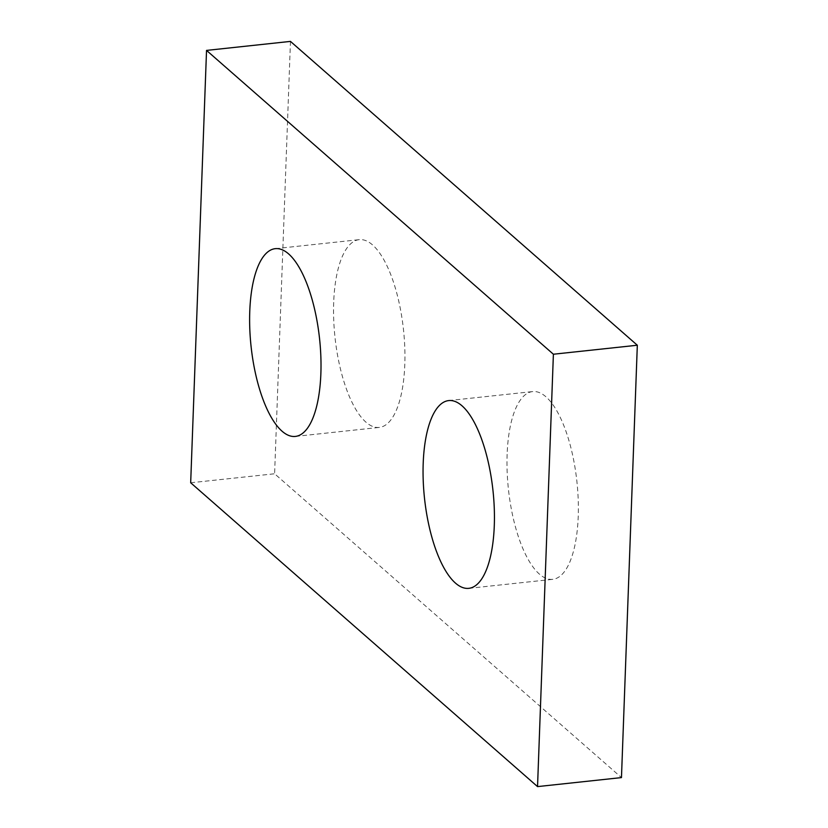 <?xml version="1.0" encoding="UTF-8"?>
<svg xmlns="http://www.w3.org/2000/svg" width="828" height="828" viewBox="0 0 828 828"><rect width="100%" height="100%" fill="white"/><g stroke="black" fill="none" stroke-linecap="round" stroke-linejoin="round"><path stroke-width="0.62" stroke-dasharray="4.14 3.1" d="M290.462 41.4L274.606 473.771L621.466 777.595M190.678 482.765L274.606 473.771M507.129 454.313A94.413 34.445 -96.1 0 0 552.742 579.331A94.413 34.445 -96.1 0 0 576.93 481.782A94.413 34.445 -96.1 0 0 532.611 391.582A94.413 34.445 -96.1 0 0 507.129 454.313M333.694 302.396A94.413 34.445 -96.1 0 0 379.317 427.414A94.413 34.445 -96.1 0 0 403.505 329.865A94.413 34.445 -96.1 0 0 359.186 239.665A94.413 34.445 -96.1 0 0 333.694 302.396M468.814 588.335L552.742 579.331M448.683 400.586L532.611 391.582M295.389 436.418L379.317 427.414M275.258 248.669L359.186 239.665"/><path stroke-width="1.24" d="M290.462 41.4L637.322 345.235L621.466 777.595L537.538 786.6L190.678 482.765L206.534 50.404L290.462 41.4M206.534 50.404L553.394 354.229L637.322 345.235M423.201 463.318A94.413 34.445 -96.1 0 0 468.814 588.335A94.413 34.445 -96.1 0 0 493.002 490.787A94.413 34.445 -96.1 0 0 448.683 400.586A94.413 34.445 -96.1 0 0 423.201 463.318M249.766 311.4A94.413 34.445 -96.1 0 0 295.389 436.418A94.413 34.445 -96.1 0 0 319.577 338.869A94.413 34.445 -96.1 0 0 275.258 248.669A94.413 34.445 -96.1 0 0 249.766 311.4M553.394 354.229L537.538 786.6"/></g></svg>
